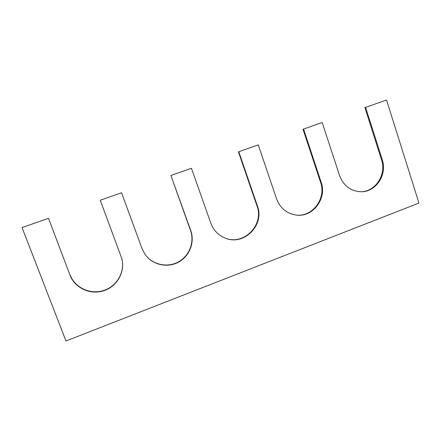 <?xml version="1.0" encoding="UTF-8"?>
<svg xmlns="http://www.w3.org/2000/svg" width="441" height="441" viewBox="0 0 441 441"><rect width="100%" height="100%" fill="white"/><g stroke="black" fill="none" stroke-linecap="round" stroke-linejoin="round"><path stroke-width="0.66" d="M121.54 192.767L100.228 200.225L121.54 192.767L142.052 248.641L144.918 254.209C152.046 264.743 166.968 268.288 178.186 262.334C189.459 256.491 195.038 242.368 190.777 230.593L170.888 175.479L191.444 168.302L171.08 175.43M144.857 254.121C151.996 264.583 166.863 268.062 178.021 262.119C189.233 256.276 194.773 242.214 190.534 230.489L170.888 175.479M70.08 275.3L48.504 218.312L70.08 275.3C74.937 288.243 90.686 295.244 104.004 290.658C117.383 286.237 125.476 271.43 121.738 258.393L100.228 200.225M70.18 275.057C75.014 287.951 90.681 294.935 103.955 290.393C117.289 286.016 125.387 271.292 121.71 258.299M48.504 218.312L22.05 227.584L48.339 218.383M386.564 100.019L364.894 107.587L386.564 100.019L418.95 203.069L65.979 340.981L22.05 227.584M365.595 107.356L382.248 159.67L381.515 159.758L364.894 107.587M382.248 159.67C387.485 174.548 375.964 192.127 361.041 191.758C350.7 191.251 343.522 185.832 339.52 175.496L322.206 122.543L303.022 129.241L322.206 122.543M381.515 159.758C386.685 174.471 375.456 191.874 360.699 191.758M303.568 129.064L321.169 182.293L320.579 182.326L303.022 129.241M321.169 182.293C327.167 198.516 312.884 217.518 296.28 215.081C286.771 213.62 280.2 208.196 276.568 198.814L258.266 144.918L238.416 151.847L258.266 144.918M320.579 182.326C326.522 198.4 312.498 217.27 296.021 215.048M225.434 238.184C244.055 245.692 264.346 224.629 256.982 205.881L238.416 151.847M191.444 168.302L210.809 223.174C213.565 230.456 218.499 235.483 225.605 238.25C244.292 245.946 264.82 224.789 257.406 205.914L238.79 151.732M257.406 205.914L256.982 205.881"/></g></svg>
